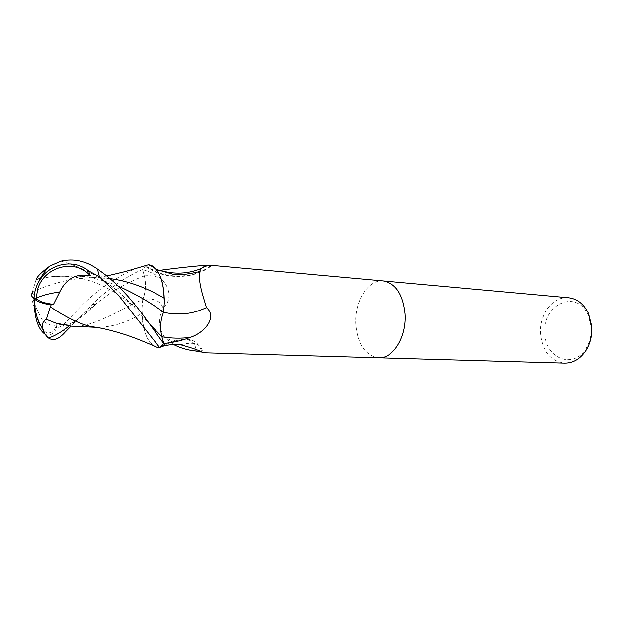 <?xml version="1.0" encoding="UTF-8"?>
<svg xmlns="http://www.w3.org/2000/svg" width="623" height="623" viewBox="0 0 623 623"><rect width="100%" height="100%" fill="white"/><g stroke="black" fill="none" stroke-linecap="round" stroke-linejoin="round"><path stroke-width="0.47" stroke-dasharray="3.12 2.34" d="M383.254 280.942C368.061 279.073 354.253 301.781 355.819 324.427C357.734 344.441 365.319 355.562 378.574 357.773M173.506 344.496L165.469 338.157C159.909 331.171 158.335 323.057 160.765 313.805L162.844 307.598C173.342 300.442 168.981 284.789 160.469 278.364C155.898 274.509 149.933 271.605 142.558 269.65L144.341 275.857C146.28 283.87 145.774 291.743 142.807 299.484C153.686 297.903 160.368 300.613 162.844 307.598M156.318 269.432L150.081 265.453L145.494 265.819L142.558 269.65M145.494 265.819L146.07 266.784C147.978 268.731 152.02 269.915 158.172 270.32M568.667 297.771C552.827 295.894 538.545 315.09 540.46 334.481C542.75 351.668 550.849 361.215 564.773 363.108M383.161 280.934C367.991 279.166 354.253 301.836 355.819 324.427C357.75 344.511 365.366 355.624 378.675 357.781M591.149 326.616L588.268 315.316C576.734 287.919 541.364 304.943 545.032 334.201C545.834 358.918 574.11 369.579 586.321 348.023C590.09 341.614 591.702 334.481 591.149 326.616M142.807 299.484C139.716 319.171 144.809 340.96 154.091 345.983M156.155 346.894L160.368 347.151C181.986 336.194 193.87 336.95 196.011 349.425M180.67 344.776C194.103 341.256 201.463 343.896 202.755 352.688L201.042 352.026M163.794 343.452L161.863 336.739C159.784 328.282 160.313 320.129 163.46 312.271L164.347 302.529M201.346 268.49L205.995 266.2M145.759 265.702C163.545 279.501 193.208 279.408 210.473 265.857M45.277 334.411C49.201 336.202 52.776 334.52 55.992 329.357L63.312 324.63L78.272 309.312C94.408 291.961 113.573 278.356 135.752 268.497M146.249 265.016L142.542 269.673C130.651 273.707 106.681 289.563 92.181 304.561L71.038 326.156M34.639 302.56L35.534 306.648L41.492 318.774C42.668 320.907 49.91 327.34 56.732 324.778L56.779 325.019C49.233 343.577 33.798 326.958 34.911 299.11L34.919 298.845C32.131 296.026 31.859 294.523 34.086 294.352L34.179 298.822M71.474 326.179C93.271 327.55 114.959 312.154 142.722 299.515C145.704 291.821 146.234 283.948 144.31 275.896L142.542 269.673M95.233 327.184L98.185 327.418C113.23 326.88 127.902 322.13 142.2 313.151L141.958 308.876L142.722 299.515M36.142 279.4L32.489 291.603L32.31 293.597L34.086 294.352M40.37 278.481L52.605 276.526L76.699 275.973C91.137 277.142 104.905 280.482 118.012 285.996M109.921 278.574L93.068 277.593C67.868 278.279 51.359 284.166 32.489 291.603M34.016 298.666L34.919 298.845M56.919 324.708L55.992 329.357M152.806 345.415L147.869 339.185C144.287 332.355 142.402 323.68 142.2 313.151M144.341 275.857C150.867 275.335 156.241 276.168 160.469 278.364M35.542 306.648C31.368 304.336 31.158 301.828 34.911 299.11M69.021 326L95.849 304.117C110.17 292.132 126.321 282.725 144.31 275.896M60.992 261.138C89.696 269.502 113.635 284.462 132.808 306.018L150.065 324.614M63.312 324.63L65.065 332.176M588.268 315.316L588.486 313.431M159.543 347.26C178.941 336.755 180.031 340.859 174.868 340.322C170.951 339.901 167.813 339.177 165.469 338.157M161.053 346.902C183.894 335.049 197.522 336.848 201.938 352.314M146.07 266.784C164.472 279.937 193.488 279.797 211.368 265.85M586.321 348.023L586.313 349.924M92.181 304.561L95.849 304.117C86.13 313.579 78.716 319.568 73.607 322.075C69.69 324.272 65.275 325.066 60.353 324.451M96.059 327.324L98.185 327.418M76.699 275.973L103.41 277.92M93.076 277.593C95.638 277.414 97.85 277.453 106.813 275.989M136.959 307.108L132.816 306.018C125.893 299.936 116.291 293.332 112.911 291.4C109.095 288.901 103.145 285.957 95.062 282.585C87.804 279.945 81.473 278.208 76.084 277.375C71.746 276.557 61.21 275.787 52.605 276.526"/><path stroke-width="0.93" d="M378.574 357.773L378.675 357.781C393.004 358.934 406.835 336.716 405.121 313.836C402.98 294.282 395.698 283.317 383.254 280.942L383.161 280.934M158.172 270.32L160.025 270.32C176.621 268.069 192.569 266.325 207.895 265.087L211.797 265.523L210.473 265.857C204.585 265.538 200.988 267.423 199.695 271.519C198.628 277.905 200.193 287.639 204.383 300.714L206.415 307.606C217.341 316.64 205.52 332.339 190.264 337.37C182.134 340.524 173.311 342.549 163.794 343.452L161.053 346.902C166.318 344.877 172.859 344.169 180.67 344.776C193.94 348.436 201.245 351.092 202.568 352.735L378.675 357.781C393.004 358.934 406.835 336.716 405.114 313.836C402.98 294.282 395.698 283.317 383.254 280.942L568.667 297.771C577.28 298.814 583.891 304.032 588.486 313.431L591.71 326.039C592.325 334.816 590.526 342.775 586.313 349.924C580.628 358.708 573.448 363.108 564.773 363.108L378.675 357.781M154.091 345.983L156.155 346.894M196.011 349.425L196.004 351.045C187.936 350.227 180.436 348.047 173.506 344.496M201.042 352.026L196.004 351.045M135.752 268.497L148.251 264.806C151.95 264.907 155.22 267.306 158.078 271.986C161.809 278.465 163.802 287.172 164.075 298.098L164.347 302.529C164.168 281.316 159.41 268.957 150.081 265.453M160.025 270.32C174.23 274.611 188.006 274.003 201.346 268.49M205.995 266.2L207.895 265.087M163.53 312.287C178.708 315.604 193.005 314.039 206.415 307.606M118.012 285.996C135.479 293.916 150.657 302.669 163.553 312.232C160.391 320.058 159.838 328.212 161.894 336.7L163.81 343.437C160.033 339.262 149.855 323.462 136.959 307.108L127.333 295.676C114.982 282.289 108.052 276.495 97.422 269.019C85.904 260.897 73.755 258.272 60.992 261.138L49.801 266.068C41.85 271.932 37.302 276.371 36.142 279.4L40.37 278.481M32.31 293.597C30.317 293.955 30.885 295.637 34.016 298.666C34.226 292.444 35.893 286.635 39.023 281.238C48.796 263.607 73.553 258.319 88.505 270.834L99.439 276.768L118.347 295.092L159.854 347.782L158.172 347.774L152.806 345.415M59.753 291.922C66.248 278.551 76.372 273.154 90.125 275.748L90.07 275.506C74.931 258.343 44.038 266.551 37.66 289.22L36.118 298.721C39.638 301.587 45.432 303.456 53.5 304.328L59.753 291.922C48.867 293.542 40.993 295.684 36.142 298.347L36.048 298.394M71.038 326.156L65.065 332.176C58.803 339.27 53.298 341.225 48.547 338.055C45.845 335.852 44.007 332.9 43.034 329.217C41.663 324.419 42.769 321.118 46.351 319.303L55.657 323.041L71.474 326.179L96.059 327.324M46.351 319.303L50.323 306.89C67.175 318.026 81.076 324.638 92.025 326.709L95.233 327.184M164.347 302.529L163.553 312.232M164.075 298.098C146.109 287.476 128.058 280.965 109.921 278.574M50.323 306.89L51.148 304.857C43.587 303.876 38.104 302.007 34.686 299.266L34.016 298.666L36.041 298.658M51.148 304.857L53.5 304.328M34.016 298.666C34.164 317.364 37.917 329.279 45.277 334.411M34.179 298.822L34.639 302.56M90.397 275.849L88.505 270.834M159.854 347.782L163.81 343.437M161.91 336.747C171.341 338.406 180.795 338.616 190.264 337.37M99.439 276.768L97.422 269.019M48.547 338.055C54.995 335.813 61.825 331.794 69.021 326M150.065 324.614L161.894 336.7M209.889 265.203L383.254 280.942M211.368 265.85L211.797 265.523M156.318 269.432L173.077 274.276L182.578 274.494C184.104 274.611 194.765 272.905 199.695 271.519M37.66 289.22L36.118 298.721M60.353 324.451L55.657 323.041M106.813 275.989L125.223 271.581L148.258 264.806M92.025 326.717C101.113 327.791 112.662 330.587 126.679 335.112C138.571 339.146 151.989 345.049 158.172 347.766M49.801 266.068C45.261 270.374 41.671 275.428 39.023 281.238M34.686 299.266C34.281 310.27 37.061 320.253 43.034 329.217"/></g></svg>
